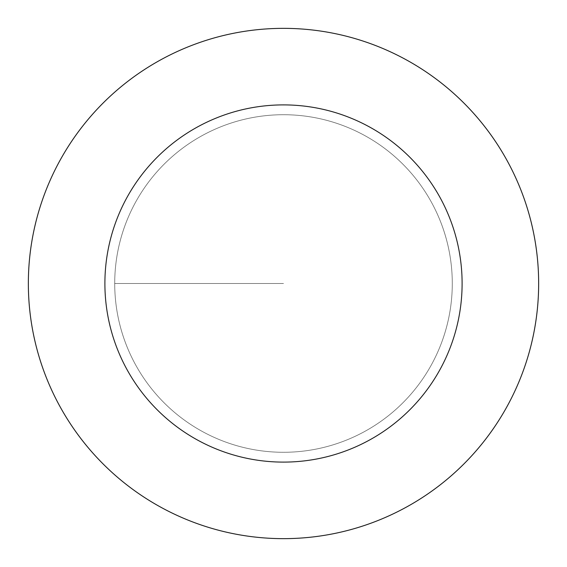 <?xml version="1.0" encoding="UTF-8"?>
<svg xmlns="http://www.w3.org/2000/svg" width="567" height="567" viewBox="0 0 567 567"><rect width="100%" height="100%" fill="white"/><g stroke="black" fill="none" stroke-linecap="round" stroke-linejoin="round"><path stroke-width="0.43" stroke-dasharray="2.83 2.13" d="M283.5 452.282A168.782 168.782 0 0 0 452.282 283.5A168.782 168.782 0 0 0 283.5 114.718A168.782 168.782 0 0 1 452.282 283.5A168.782 168.782 0 0 1 283.5 452.282A168.782 168.782 0 0 1 114.718 283.5A168.782 168.782 0 0 1 283.5 114.718A168.782 168.782 0 0 0 114.718 283.5A168.782 168.782 0 0 0 283.5 452.282A168.782 168.782 0 0 0 452.282 283.5A168.782 168.782 0 0 0 283.5 114.718A168.782 168.782 0 0 1 452.282 283.5A168.782 168.782 0 0 1 283.5 452.282A168.782 168.782 0 0 1 114.718 283.5A168.782 168.782 0 0 1 283.5 114.718A168.782 168.782 0 0 0 114.718 283.5A168.782 168.782 0 0 0 283.5 452.282M283.5 28.35A255.15 255.15 0 0 0 28.35 283.5A255.15 255.15 0 0 0 283.5 538.65A255.15 255.15 0 0 0 538.65 283.5A255.15 255.15 0 0 0 283.5 28.35M283.5 283.5L114.718 283.5L283.5 283.5"/><path stroke-width="0.85" d="M283.5 28.35A255.15 255.15 0 0 1 538.65 283.5A255.15 255.15 0 0 1 283.5 538.65A255.15 255.15 0 0 1 28.35 283.5A255.15 255.15 0 0 1 283.5 28.35M283.5 462.105A178.605 178.605 0 0 1 104.895 283.5A178.605 178.605 0 0 1 283.5 104.895A178.605 178.605 0 0 1 462.105 283.5A178.605 178.605 0 0 1 283.5 462.105"/></g></svg>
